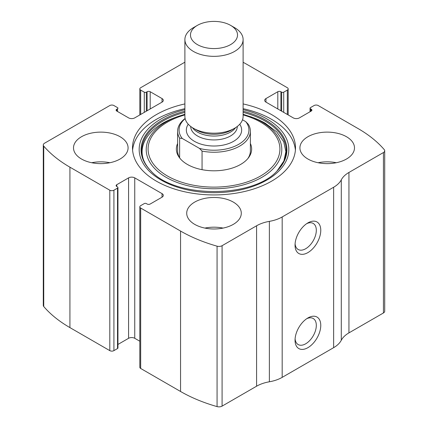 <?xml version="1.0" encoding="UTF-8"?>
<svg xmlns="http://www.w3.org/2000/svg" width="428" height="428" viewBox="0 0 428 428"><rect width="100%" height="100%" fill="white"/><g stroke="black" fill="none" stroke-linecap="round" stroke-linejoin="round"><path stroke-width="0.64" d="M265.97 98.558L265.97 102.126A4.366 2.52 0 0 1 264.691 100.339A4.366 2.52 0 0 1 265.97 98.558L277.804 91.726A2.183 1.263 0 0 1 280.891 91.726L281.667 92.17A1.455 0.84 0 0 0 283.721 92.17L287.327 90.094A2.91 1.68 0 0 0 288.178 88.906A2.91 1.68 0 0 0 287.327 87.719L247.448 64.692A138.26 79.827 0 0 0 243.109 62.295M116.748 109.252L116.748 111.039A2.183 1.263 0 0 1 116.111 110.146A2.183 1.263 0 0 1 116.748 109.252L117.518 108.808A1.455 0.84 0 0 0 117.946 108.214A1.455 0.84 0 0 0 117.518 107.621L113.918 105.539A2.91 1.68 0 0 0 109.803 105.539L44.566 143.203A4.366 2.52 0 0 0 43.287 144.99A4.366 2.52 0 0 0 43.736 146.103A138.26 79.827 0 0 0 69.924 167.182L109.803 190.209A2.91 1.68 0 0 0 113.918 190.209L113.918 350.634L117.518 348.553A1.455 0.84 0 0 0 117.946 347.959L117.946 187.534A1.455 0.84 0 0 0 117.518 186.94L116.748 186.496A2.183 1.263 0 0 1 116.111 185.602A2.183 1.263 0 0 1 116.748 184.714L116.748 186.496M162.03 197.19A4.366 2.52 0 0 0 163.309 195.409A4.366 2.52 0 0 0 162.03 193.627L162.03 197.19L150.196 204.022A2.183 1.263 0 0 1 147.109 204.022L146.333 203.578A1.455 0.84 0 0 0 144.279 203.578L140.673 205.654A2.91 1.68 0 0 0 139.822 206.847L139.822 367.267A2.91 1.68 0 0 0 140.673 368.46L180.552 391.481A138.26 79.827 0 0 0 217.066 406.6A4.366 2.52 0 0 0 222.089 406.124L256.581 386.206A30.565 17.644 0 0 1 269.378 381.787A30.565 17.644 0 0 0 282.18 377.368L333.637 347.664A30.565 17.644 0 0 0 341.287 340.271A30.565 17.644 0 0 1 348.943 332.882L383.435 312.97A4.366 2.52 0 0 0 384.713 311.188L384.713 150.763A4.366 2.52 0 0 0 384.264 149.645A138.26 79.827 0 0 0 358.075 128.566L318.197 105.539A2.91 1.68 0 0 0 314.082 105.539L310.482 107.621A1.455 0.84 0 0 0 310.054 108.214A1.455 0.84 0 0 0 310.482 108.808L310.482 111.483M139.822 206.847A2.91 1.68 0 0 0 140.673 208.035L180.552 231.056A138.26 79.827 0 0 0 217.066 246.175A4.366 2.52 0 0 0 222.089 245.699L256.581 225.781L256.581 386.206M184.891 62.188L140.673 87.719A2.91 1.68 0 0 0 139.822 88.906A2.91 1.68 0 0 0 140.673 90.094L140.673 114.453M43.287 144.99L43.287 305.415A4.366 2.52 0 0 0 43.736 306.528A138.26 79.827 0 0 0 69.924 327.607L109.803 350.634A2.91 1.68 0 0 0 113.918 350.634M384.713 150.763A4.366 2.52 0 0 1 383.435 152.545L348.943 172.457A30.565 17.644 0 0 0 341.287 179.846A30.565 17.644 0 0 1 333.637 187.239L282.18 216.948A30.565 17.644 0 0 1 269.378 221.362A30.565 17.644 0 0 0 256.581 225.781M307.909 347.664A18.19 10.502 -60 0 1 295.042 340.233A18.19 10.502 -60 0 1 307.909 317.956A18.19 10.502 -60 0 1 320.77 325.382A18.19 10.502 -60 0 1 307.909 347.664M307.909 252.595A18.19 10.502 -60 0 1 295.042 245.169A18.19 10.502 -60 0 1 307.909 222.886A18.19 10.502 -60 0 1 320.77 230.312A18.19 10.502 -60 0 1 307.909 252.595M184.891 103.924A81.502 47.053 0 0 0 132.498 147.874A81.502 47.053 0 0 0 156.37 181.146A81.502 47.053 0 0 0 245.191 191.348A81.502 47.053 0 0 0 295.502 147.874A81.502 47.053 0 0 0 271.63 114.602A81.502 47.053 0 0 0 243.109 103.924M346.498 136.735A27.29 15.756 180 0 1 354.491 147.874A27.29 15.756 180 0 1 327.201 163.63A27.29 15.756 180 0 1 299.916 147.874A27.29 15.756 180 0 1 316.763 133.317A27.29 15.756 180 0 1 346.498 136.735M120.091 136.735A27.29 15.756 180 0 1 128.084 147.874A27.29 15.756 180 0 1 100.799 163.63A27.29 15.756 180 0 1 73.509 147.874A27.29 15.756 180 0 1 90.356 133.317A27.29 15.756 180 0 1 120.091 136.735M233.297 202.091A27.29 15.756 180 0 1 241.29 213.23A27.29 15.756 180 0 1 214 228.985A27.29 15.756 180 0 1 186.71 213.23A27.29 15.756 180 0 1 203.557 198.678A27.29 15.756 180 0 1 233.297 202.091M265.97 102.126L293.244 117.871A4.366 2.52 0 0 0 299.418 117.871L311.252 111.039A2.183 1.263 0 0 0 311.889 110.146A2.183 1.263 0 0 0 311.252 109.252L310.482 108.808M116.748 111.039L128.582 117.871A4.366 2.52 0 0 0 134.756 117.871L162.03 102.126A4.366 2.52 0 0 0 163.309 100.339A4.366 2.52 0 0 0 162.03 98.558L150.196 91.726A2.183 1.263 0 0 0 147.109 91.726L146.333 92.17A1.455 0.84 0 0 1 144.279 92.17L140.673 90.094M117.946 187.534A1.455 0.84 0 0 1 117.518 188.127L113.918 190.209M162.03 193.627L134.756 177.877A4.366 2.52 0 0 0 128.582 177.877L116.748 184.714M139.822 341.228L134.756 338.302A4.366 2.52 0 0 0 128.582 338.302L117.946 344.444M306.742 223.625A15.039 8.683 -60 0 1 313.2 223.427A15.039 8.683 -60 0 1 315.506 235.48A15.039 8.683 -60 0 1 305.678 248.738A15.039 8.683 -60 0 1 298.161 249.481A15.039 8.683 -60 0 1 295.095 243.789M306.742 318.689A15.039 8.683 -60 0 1 313.2 318.496A15.039 8.683 -60 0 1 315.506 330.55A15.039 8.683 -60 0 1 305.678 343.802A15.039 8.683 -60 0 1 298.161 344.545A15.039 8.683 -60 0 1 295.095 338.858M204.905 228.087A27.29 15.756 180 0 1 223.095 228.087M91.699 162.731A27.29 15.756 180 0 1 109.894 162.731M318.106 162.731A27.29 15.756 180 0 1 336.301 162.731M243.109 108.675A81.502 47.053 180 0 1 271.63 119.353A81.502 47.053 180 0 1 295.4 150.249M132.6 150.249A81.502 47.053 180 0 1 184.891 108.675M243.109 114.271L253.125 117.609A72.664 41.955 180 0 1 265.381 123.296M250.385 143.487A37.648 21.732 180 0 1 248.363 157.937A37.648 21.732 180 0 1 214 170.799A37.648 21.732 180 0 1 179.637 157.937A37.648 21.732 180 0 1 177.615 143.487M242.51 119.77L245.752 121.643L248.368 124.345A36.385 21.004 180 0 1 250.385 131.236L250.385 150.843A36.385 21.004 180 0 1 247.759 158.681M180.242 158.681A36.385 21.004 180 0 1 177.615 150.843L177.615 131.236A36.385 21.004 180 0 1 185.115 118.465M245.752 121.643A34.93 20.164 180 0 1 238.701 144.311A34.93 20.164 180 0 1 199.437 148.382L182.248 138.458A34.93 20.164 180 0 1 185.164 118.668M182.248 138.458L179.632 138.132A36.385 21.004 180 0 1 177.615 131.236M250.385 131.236A36.385 21.004 180 0 1 202.059 151.079L199.437 148.382M202.059 151.079L202.059 169.675M179.632 138.132L179.632 157.739M234.581 27.66L230.639 25.38A23.524 13.584 180 0 1 230.639 25.38A23.524 13.584 180 0 1 230.633 44.587A23.524 13.584 180 0 1 197.367 44.587A23.524 13.584 180 0 1 197.362 25.38A23.524 13.584 180 0 1 230.633 25.38L234.581 27.66A29.109 16.804 180 0 1 243.109 39.542A29.109 16.804 180 0 1 214 56.346A29.109 16.804 180 0 1 184.891 39.542A29.109 16.804 180 0 1 193.419 27.66L197.362 25.38M243.109 39.542L243.109 116.384A29.109 16.804 180 0 1 234.581 128.266A29.109 16.804 180 0 1 193.419 128.266A29.109 16.804 180 0 1 184.891 116.384L184.891 39.542M180.552 231.056L180.552 391.481M140.673 208.035L140.673 368.46M43.736 146.103L43.736 306.528M69.924 167.182L69.924 327.607M109.803 190.209L109.803 350.634M217.066 246.175L217.066 406.6M222.089 245.699L222.089 406.124M269.378 221.362L269.378 381.787M282.18 216.948L282.18 377.368M333.637 187.239L333.637 347.664M341.287 179.846L341.287 340.271M348.943 172.457L348.943 332.882M383.435 152.545L383.435 312.97M311.252 109.252L311.252 111.039M277.804 91.726L277.804 108.958M280.891 91.726L280.891 110.74M281.667 92.17L281.667 111.184M283.721 92.17L283.721 112.371M287.327 90.094L287.327 114.453M144.279 92.17L144.279 112.371M146.333 92.17L146.333 111.184M147.109 91.726L147.109 110.74M150.196 91.726L150.196 108.958M162.03 98.558L162.03 102.126M117.518 108.808L117.518 111.483M134.756 177.877L134.756 338.302M128.582 177.877L128.582 338.302M117.518 188.127L117.518 348.553M243.109 109.68A74.836 43.207 180 0 1 266.917 118.936A74.836 43.207 180 0 1 259.689 183.703A74.836 43.207 180 0 1 149.361 171.254A74.836 43.207 180 0 1 184.891 109.68M243.109 111.237A72.915 42.094 180 0 1 265.558 120.065A72.915 42.094 180 0 1 277.349 170.676L277.349 170.676C253.103 198.469 174.913 198.474 150.651 170.676L150.651 170.676A72.915 42.094 180 0 1 184.891 111.237M151.084 171.109A72.915 42.094 180 0 1 150.651 170.676M243.109 112.377A72.279 41.73 180 0 1 265.109 121.065A72.279 41.73 180 0 1 277.071 170.954L283.882 161.03L285.883 151.64L283.732 141.812L276.766 131.926L265.28 123.248L253.125 117.609M150.929 170.954A72.279 41.73 180 0 1 184.891 112.377M250.498 116.641A67.79 39.135 180 0 1 261.936 121.943A67.79 39.135 180 0 1 258.346 179.22A67.79 39.135 180 0 1 159.66 173.019A67.79 39.135 180 0 1 177.502 116.641L174.875 117.609C142.952 129.267 132.899 153.481 151.202 171.232M243.109 114.918A65.917 38.06 180 0 1 260.609 122.151A65.917 38.06 180 0 1 255.249 178.749A65.917 38.06 180 0 1 158.387 169.493A65.917 38.06 180 0 1 184.891 114.918M239.744 124.222A27.654 15.964 180 0 1 214 146.012A27.654 15.964 180 0 1 188.256 124.222M234.581 128.266L231.371 130.123A24.567 14.183 180 0 1 196.629 130.123L193.419 128.266M235.587 127.656A23.289 13.445 180 0 1 214 136.056A23.289 13.445 180 0 1 192.413 127.656M237.289 126.469L237.289 126.485A23.289 13.445 180 0 1 214 139.929A23.289 13.445 180 0 1 190.711 126.485L190.711 126.485M310.054 108.214L310.054 111.729M288.178 88.906L288.178 114.945M139.822 88.906L139.822 114.945M177.502 116.641L184.891 114.271"/></g></svg>
